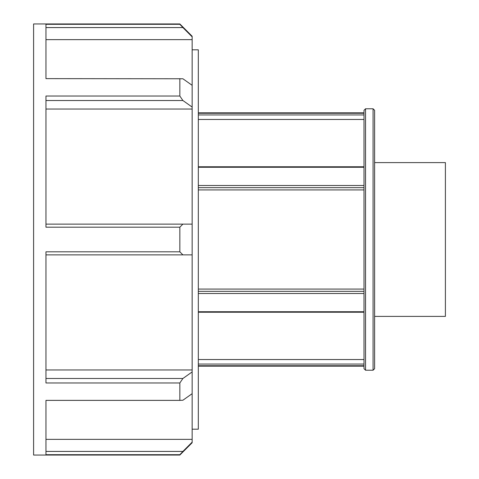 <?xml version="1.0" encoding="UTF-8"?>
<svg xmlns="http://www.w3.org/2000/svg" width="479" height="479" viewBox="0 0 479 479"><rect width="100%" height="100%" fill="white"/><g stroke="black" fill="none" stroke-linecap="round" stroke-linejoin="round"><path stroke-width="0.72" d="M364.004 364.064L198.318 364.064M198.318 365.734L364.004 365.734M198.318 359.537L364.004 359.537M364.004 291.334L198.318 291.334M198.318 293.495L364.004 293.495M198.318 289.071L364.004 289.071M364.004 311.739L198.318 311.739M198.318 312.23L364.004 312.23M364.004 166.77L198.318 166.77M198.318 167.261L364.004 167.261M364.004 185.505L198.318 185.505M198.318 187.666L364.004 187.666M364.004 189.929L198.318 189.929M364.004 119.463L198.318 119.463M373.081 108.781L373.081 370.219L374.62 368.686L374.62 110.314L373.081 108.781L365.543 108.781L365.543 370.219L373.081 370.219M365.543 108.781L364.004 110.314L364.004 368.686L365.543 370.219M364.004 113.266L198.318 113.266M198.318 114.936L364.004 114.936M179.841 78.628L179.841 96.034L45.954 96.034L45.954 227.19L179.841 227.19L179.841 251.81L45.954 251.81L45.954 382.966L179.841 382.966L179.841 400.372L45.954 400.372L45.954 454.697L179.841 454.697L179.841 455.05L33.602 455.05L33.602 23.95L179.841 23.95L179.841 24.303L45.954 24.303L45.954 78.628L182.906 78.772L192.145 85.322L192.145 109.044L45.954 109.044M45.954 100.518L182.906 100.518L179.841 96.034M182.906 100.518L192.145 107.068M45.954 27.572L182.906 27.572L179.841 24.303M182.906 27.572L192.145 36.835L192.145 36.254L179.841 23.95M192.145 36.835L192.145 39.631L45.954 39.631M179.841 454.697L182.906 451.428L45.954 451.428M179.841 455.05L192.145 442.746L192.145 442.165L182.906 451.428M179.841 382.966L182.906 378.482L45.954 378.482M45.954 369.956L192.145 369.956L192.145 393.678L182.906 400.228L179.841 400.372M192.145 371.932L182.906 378.482M45.954 439.369L192.145 439.369L192.145 442.165M45.954 254.882L192.145 254.882L192.145 369.956M192.145 393.678L192.145 439.369M192.145 39.631L192.145 85.322M192.145 109.044L192.145 224.118L45.954 224.118M192.145 254.882L192.145 224.118M179.841 227.19L182.906 224.118M182.906 254.882L179.841 251.81M192.145 49.816L198.318 49.816L198.318 429.184L192.145 429.184M374.62 162.603L445.398 162.603L445.398 316.397L374.62 316.397M364.004 366.178L198.318 366.178M364.004 112.822L198.318 112.822"/></g></svg>
